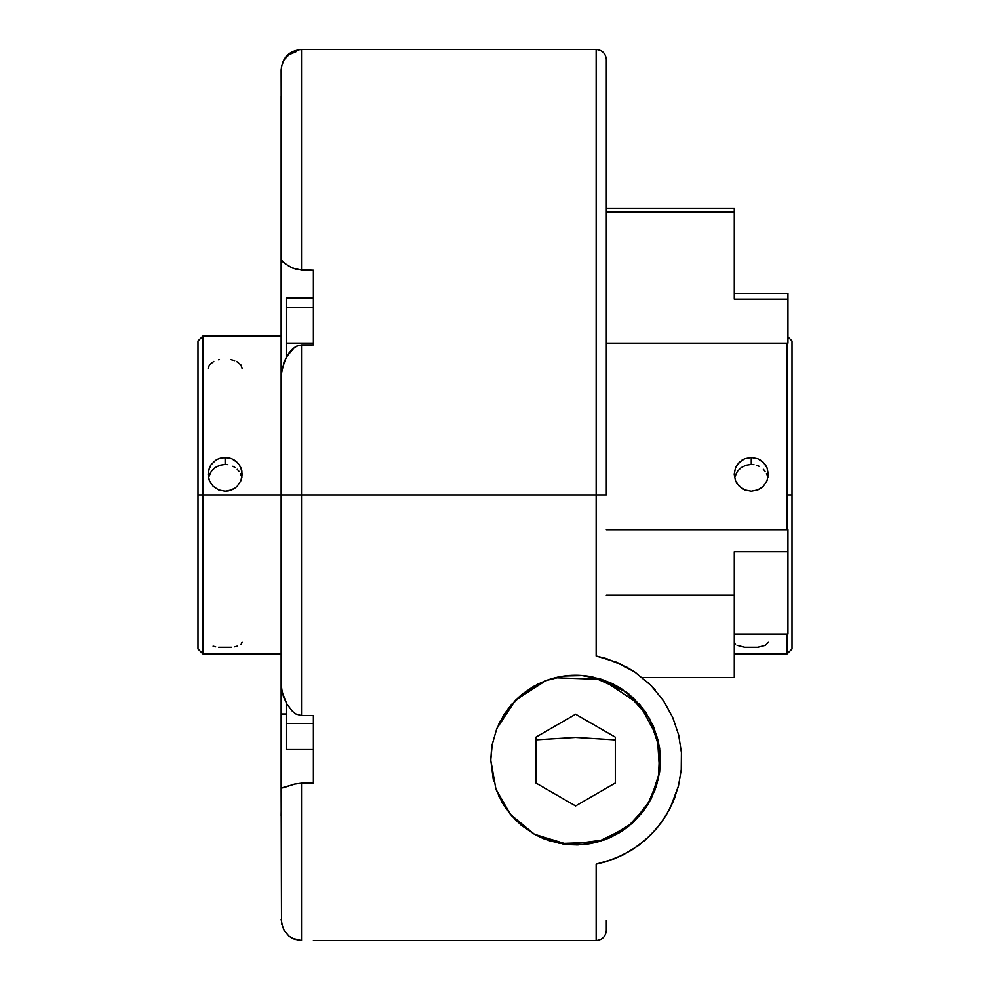 <?xml version="1.0" encoding="UTF-8"?>
<svg xmlns="http://www.w3.org/2000/svg" width="990" height="990" viewBox="0 0 990 990"><rect width="100%" height="100%" fill="white"/><g stroke="black" fill="none" stroke-linecap="round" stroke-linejoin="round"><path stroke-width="1.49" d="M548.126 679.821L533.325 686.528L521.978 694.337L508.179 708.593M500.42 720.782L498.218 725.311L504.281 714.137L512.238 703.68M512.263 816.552L501.584 801.554L505.729 808.236M560.204 843.542L543.733 838.74L535.107 834.657M562.79 843.963L578.531 844.891M587.317 844.136L596.809 842.255L609.097 838.072L620.037 832.392L629.553 825.598L626.014 828.358M654.836 790.515L644.676 809.387L648.302 803.892M621.745 688.879L612.228 683.546L599.408 678.645L580.932 675.415L569.064 675.489L557.333 677.234L545.997 680.576L515.642 700.066L496.955 728.269M615.322 739.876L575.611 737.426L535.899 739.827L575.611 737.426L615.322 739.876M575.611 714.236L615.322 737.166L615.322 783.028L575.611 805.947L535.899 783.028L535.899 737.166L575.611 714.236L615.322 737.166L615.322 783.028L575.611 805.947L535.899 783.028L535.899 737.166L575.611 714.236L615.322 737.166M491.547 748.551L490.755 760.097L493.565 781.729M514.553 819.015L522.93 826.613M576.551 844.94L590.238 843.678M660.454 758.526L659.488 747.227L652.682 724.581M646.668 713.691L638.835 703.494M629.306 694.398L618.255 686.726M560.093 843.517L596.933 842.23L627.066 827.578L647.336 805.489L658.424 778.685L659.711 748.799L649.428 718.233L626.262 692.01L592.701 676.974C576.749 673.843 561.182 675.044 545.997 680.576L564.362 676.009L583.37 675.588L601.846 679.388L618.849 687.085L633.377 697.962L644.935 711.154L653.251 725.868L658.362 741.275L660.404 756.781L659.662 771.829L656.37 786.147L650.702 799.635L642.819 811.911L632.61 822.962L620.049 832.392L604.853 839.755L587.194 844.161M284.167 787.582L281.16 788.114L281.519 923.324L284.167 930.464L289.031 936.119L294.352 939.163L301.529 940.488L301.529 783.226L313.409 783.226L313.409 715.634L313.409 783.226L296.53 783.684L281.16 788.114L281.16 714.025L286.246 714.025L281.16 714.025L281.16 684.115L282.2 692.307L287.063 704.323L292.434 711.327L295.948 714.025L301.529 715.634L301.529 495L596.153 495L596.153 49.5L596.153 495L606.338 495L606.338 59.685L606.338 495L596.153 495L596.153 656.024L596.153 49.5C602.328 50.106 605.719 53.497 606.338 59.685L606.338 495M296.53 51.517L289.031 54.747L284.167 59.759L281.519 66.268L281.16 72.06M577.764 844.916L568.223 844.631L550.118 841.03L534.353 834.248L521.21 825.227L510.481 814.485L502.091 802.482L495.916 789.24L490.755 760.097L495.916 789.216L510.481 814.485L534.365 834.248L568.248 844.631L604.878 839.743L632.61 822.95L650.702 799.623L659.662 771.829L657.409 737.513L639.726 704.509M737.092 645.369L744.74 647.299L757.796 647.299L765.443 645.356L768.327 641.99M734.209 642.003L735.521 644.379M735.038 475.98L737.451 471.302L741.225 467.614L745.977 465.238L751.274 464.421L751.274 457.442L757.796 458.717L760.753 460.263L765.443 464.867L767.027 467.787L768.327 474.235L767.027 480.719L763.327 486.251L760.741 488.379L757.808 489.951L751.274 491.263L744.727 489.951L741.77 488.367L737.08 483.652L735.508 480.719L734.209 474.222L735.521 467.763L737.092 464.867L741.795 460.251L744.74 458.704L751.274 457.442L751.274 464.421L745.977 465.238L741.225 467.614L737.451 471.302L734.568 477.7M734.209 474.235L735.521 467.763L739.221 462.33L744.74 458.704L751.274 457.442L757.796 458.717L763.327 462.342L767.027 467.787L768.327 474.235L767.027 480.719L763.327 486.251L757.808 489.951L751.274 491.263L744.727 489.951L739.196 486.239L735.508 480.719L734.209 474.222M218.629 647.299L231.685 647.299M213.097 646.185L215.672 646.841M208.915 475.98L211.34 471.302L215.102 467.614L219.867 465.238L225.151 464.421L225.151 457.442L231.685 458.704L234.63 460.251L239.333 464.867L240.904 467.763L242.216 474.222L240.917 480.719L237.229 486.239L234.655 488.367L231.697 489.951L225.151 491.263L218.617 489.951L213.097 486.251L209.397 480.719L208.42 477.539L208.432 470.931L210.969 464.867L215.672 460.263L218.629 458.717L221.822 457.764L228.48 457.764L231.685 458.704L237.204 462.33L239.333 464.867L241.882 470.931L241.882 477.526L240.917 480.719L237.229 486.239L234.655 488.367L228.504 490.929L225.151 491.263L218.617 489.951L213.097 486.251L209.397 480.719L208.098 474.235L209.397 467.787L210.969 464.867L215.672 460.263L218.629 458.717L225.151 457.442L225.151 464.421L219.867 465.238L215.102 467.614L211.34 471.302L208.457 477.7M208.098 368.763L209.397 364.902L213.791 361.437M219.471 359.63L218.617 359.803M281.16 335.895L203.086 335.895L198 340.981L198 495L203.086 495L203.086 335.895L203.086 495L281.16 495L281.432 688.186L283.412 696.428L287.063 704.323L292.434 711.327L295.948 714.025L301.529 715.634L313.409 715.634L301.529 715.634L301.529 495L281.16 495L301.529 495L301.529 344.928L301.529 495L596.153 495M766.483 473.542L767.498 475.98L766.483 473.542M763.34 469.297L765.084 471.302L763.34 469.297M759.033 466.24L756.558 465.238L759.033 466.24M753.947 464.632L751.274 464.421L753.947 464.632M240.36 473.542L241.387 475.98L240.36 473.542M237.229 469.297L238.974 471.302L237.229 469.297M232.91 466.24L235.199 467.602L232.91 466.24M227.836 464.632L225.151 464.421L227.836 464.632M786.914 495L792 495L792 340.981L792 495L786.914 495L786.914 529.774L786.914 343.159L786.914 495M281.16 96.203L281.16 259.813L285.17 263.711L292.384 267.993L301.529 270.134L301.529 49.5L301.529 270.134L313.409 270.134L313.409 344.928L298.955 345.262L294.352 347.564L286.308 357.229L281.519 370.532L281.16 495L203.086 495L203.086 654.105L203.086 495L198 495L198 649.019L198 340.981M281.16 919.302L282.571 927.135M284.167 930.464L289.031 936.119L292.384 938.285L301.529 940.488L301.529 783.226L294.352 784.154L285.17 787.211M281.519 788.275L281.16 815.562M281.16 764.775L281.16 374.876L284.167 361.598L289.031 353.034L292.372 349.223L296.53 346.203L301.529 344.928L313.409 344.928L313.409 270.134L296.542 269.478L289.031 266.248L282.546 261.608M313.409 940.488L596.153 940.5L596.153 864.159L615.124 858.528L631.397 850.311L645.146 840.188L656.568 828.63L665.961 815.661L673.311 801.405L678.447 786.085L681.256 769.688L681.417 752.598L678.67 734.976L672.742 717.465L663.411 700.574L650.702 685.179L634.899 672.136L625.94 666.728L606.486 658.61L596.153 656.024L616.411 662.186L634.899 672.136L650.678 685.142M669.896 808.694L661.506 822.331L651.123 834.595L638.6 845.448L622.883 855.051M675.415 796.022L674.611 798.2M681.578 764.8L681.269 769.502M650.715 685.191L655.046 689.795M647.559 682.147L649.415 683.904M634.85 672.099L636.013 672.903M490.755 760.097L492.191 744.542L496.646 729.036L504.343 714.05L515.345 700.363L522.002 694.337L537.446 684.313L546.938 680.229M627.165 667.396L625.804 666.654L627.177 667.396M734.295 595.275L606.338 595.275L734.295 595.275L734.295 551.777L734.295 677.581L734.295 595.275M642.263 677.581L734.295 677.581L642.263 677.581M606.338 920.428L606.338 930.315C605.719 936.503 602.328 939.894 596.153 940.5L596.252 864.134M734.295 634.083L787.941 634.083L787.941 551.777L734.295 551.777L787.941 551.777L787.941 529.774L786.914 529.774L787.941 529.774L787.941 634.083L734.295 634.083M616.188 662.087L620.495 663.981M786.914 634.083L786.914 654.105L786.914 634.083M792 649.019L792 495L792 649.019L786.914 654.105L734.295 654.105M234.655 360.645L230.868 359.63M242.216 368.775L240.917 364.914L236.585 361.461M241.845 477.7L241.387 475.98M242.216 642.003L240.904 644.379M234.63 646.841L237.204 646.185M767.968 477.7L767.498 475.98M281.16 260.271L281.16 373.601M281.16 785.899L281.16 788.114M596.153 49.5L301.529 49.5C289.154 50.713 282.373 57.494 281.16 69.869L281.519 260.543M787.941 293.461L787.941 299.141L734.295 299.141L734.295 212.145L606.338 212.145L734.295 212.145L734.295 299.141L787.941 299.141L787.941 343.159L786.914 343.159L787.941 343.159L787.941 293.461L734.295 293.461M734.295 208.185L734.295 212.145L734.295 208.185L606.338 208.185M606.338 529.774L786.914 529.774L606.338 529.774M786.914 343.159L606.338 343.159L786.914 343.159M635.258 672.383L634.615 671.95M663.436 700.598L672.742 717.465L678.67 734.976L681.417 752.598L681.256 769.688L678.447 786.085L669.908 808.669M623.589 854.692L605.942 861.733L596.153 864.159M650.702 685.179L663.411 700.574M498.713 795.972L499.22 797.037M639.602 704.373L601.908 679.412L555.068 677.766M281.16 374.876L281.16 259.813M313.409 343.134L286.246 343.134L286.246 307.642L313.409 307.642L286.246 307.642L286.246 298.126L313.409 298.126L286.246 298.126L286.246 343.134L313.409 343.134M286.246 357.341L286.246 343.134L286.246 357.341M313.409 749.517L286.246 749.517L286.246 723.529L313.409 723.529L286.246 723.529L286.246 702.888L286.246 749.517L313.409 749.517M787.941 336.934L792 340.981M198 649.019L203.086 654.105L281.16 654.105"/></g></svg>
